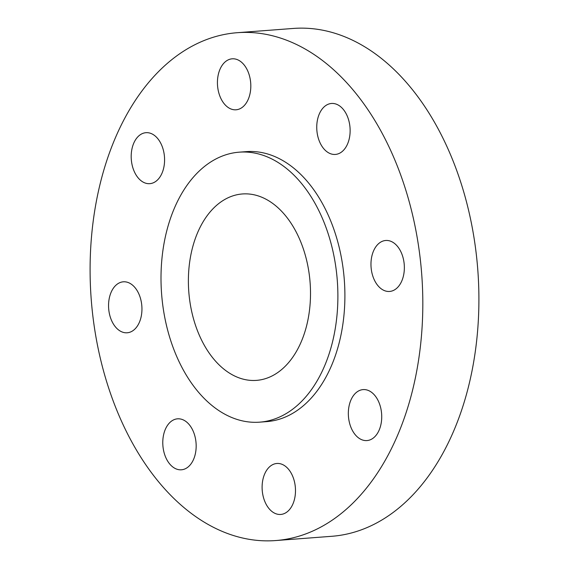 <?xml version="1.0" encoding="UTF-8"?>
<svg xmlns="http://www.w3.org/2000/svg" width="569" height="569" viewBox="0 0 569 569"><rect width="100%" height="100%" fill="white"/><g stroke="black" fill="none" stroke-linecap="round" stroke-linejoin="round"><path stroke-width="0.85" d="M244.471 105.336A25.555 16.629 -94.3 0 0 249.549 76.139A25.555 16.629 -94.3 0 0 232.18 58.813A25.555 16.629 -94.3 0 0 223.766 63.266A25.555 16.629 -94.3 0 0 218.695 92.463A25.555 16.629 -94.3 0 0 236.057 109.789A25.555 16.629 -94.3 0 0 244.471 105.336M125.913 430.555A254.649 165.721 -94.3 0 0 275.759 540.55A254.649 165.721 -94.3 0 0 410.142 399.452A254.649 165.721 -94.3 0 0 386.998 142.712A254.649 165.721 -94.3 0 0 237.159 32.71A254.649 165.721 -94.3 0 0 102.769 173.815A254.649 165.721 -94.3 0 0 125.913 430.555M275.759 540.55L331.841 536.29A254.649 165.721 -94.3 0 0 466.231 395.185A254.649 165.721 -94.3 0 0 443.087 138.445A254.649 165.721 -94.3 0 0 293.241 28.45L237.159 32.71M297.367 234.336A93.472 60.826 -94.3 0 0 242.366 193.965A93.472 60.826 -94.3 0 0 193.033 245.751A93.472 60.826 -94.3 0 0 201.533 339.992A93.472 60.826 -94.3 0 0 256.534 380.369A93.472 60.826 -94.3 0 0 305.859 328.576A93.472 60.826 -94.3 0 0 297.367 234.336M180.046 363.676A135.379 88.103 -94.3 0 0 259.706 422.155A135.379 88.103 -94.3 0 0 331.151 347.14A135.379 88.103 -94.3 0 0 318.846 210.651A135.379 88.103 -94.3 0 0 239.186 152.172A135.379 88.103 -94.3 0 0 167.741 227.187A135.379 88.103 -94.3 0 0 180.046 363.676M259.706 422.155L266.719 421.622A135.379 88.103 -94.3 0 0 338.164 346.606A135.379 88.103 -94.3 0 0 325.859 210.117A135.379 88.103 -94.3 0 0 246.199 151.638L239.186 152.172M164.469 162.834A25.555 16.629 -94.3 0 0 145.948 132.691A25.555 16.629 -94.3 0 0 131.304 153.516A25.555 16.629 -94.3 0 0 149.825 183.659A25.555 16.629 -94.3 0 0 164.469 162.834M138.352 292.85A25.555 16.629 -94.3 0 0 123.317 281.811A25.555 16.629 -94.3 0 0 109.824 295.972A25.555 16.629 -94.3 0 0 112.15 321.741A25.555 16.629 -94.3 0 0 127.186 332.78A25.555 16.629 -94.3 0 0 140.678 318.619A25.555 16.629 -94.3 0 0 138.352 292.85M181.419 419.225A25.555 16.629 -94.3 0 0 177.542 418.827A25.555 16.629 -94.3 0 0 162.777 442.604A25.555 16.629 -94.3 0 0 177.528 469.397A25.555 16.629 -94.3 0 0 181.411 469.795A25.555 16.629 -94.3 0 0 196.17 446.025A25.555 16.629 -94.3 0 0 181.419 419.225M268.447 467.931A25.555 16.629 -94.3 0 0 263.369 497.121A25.555 16.629 -94.3 0 0 280.73 514.447A25.555 16.629 -94.3 0 0 289.144 509.995A25.555 16.629 -94.3 0 0 294.223 480.798A25.555 16.629 -94.3 0 0 276.861 463.479A25.555 16.629 -94.3 0 0 268.447 467.931M348.448 410.427A25.555 16.629 -94.3 0 0 366.962 440.57A25.555 16.629 -94.3 0 0 381.614 419.744A25.555 16.629 -94.3 0 0 363.093 389.601A25.555 16.629 -94.3 0 0 348.448 410.427M374.558 280.41A25.555 16.629 -94.3 0 0 389.601 291.449A25.555 16.629 -94.3 0 0 403.087 277.288A25.555 16.629 -94.3 0 0 400.768 251.519A25.555 16.629 -94.3 0 0 385.725 240.481A25.555 16.629 -94.3 0 0 372.24 254.642A25.555 16.629 -94.3 0 0 374.558 280.41M331.492 154.035A25.555 16.629 -94.3 0 0 335.376 154.434A25.555 16.629 -94.3 0 0 350.134 130.657A25.555 16.629 -94.3 0 0 335.383 103.864A25.555 16.629 -94.3 0 0 331.499 103.466A25.555 16.629 -94.3 0 0 316.741 127.236A25.555 16.629 -94.3 0 0 331.492 154.035"/></g></svg>
